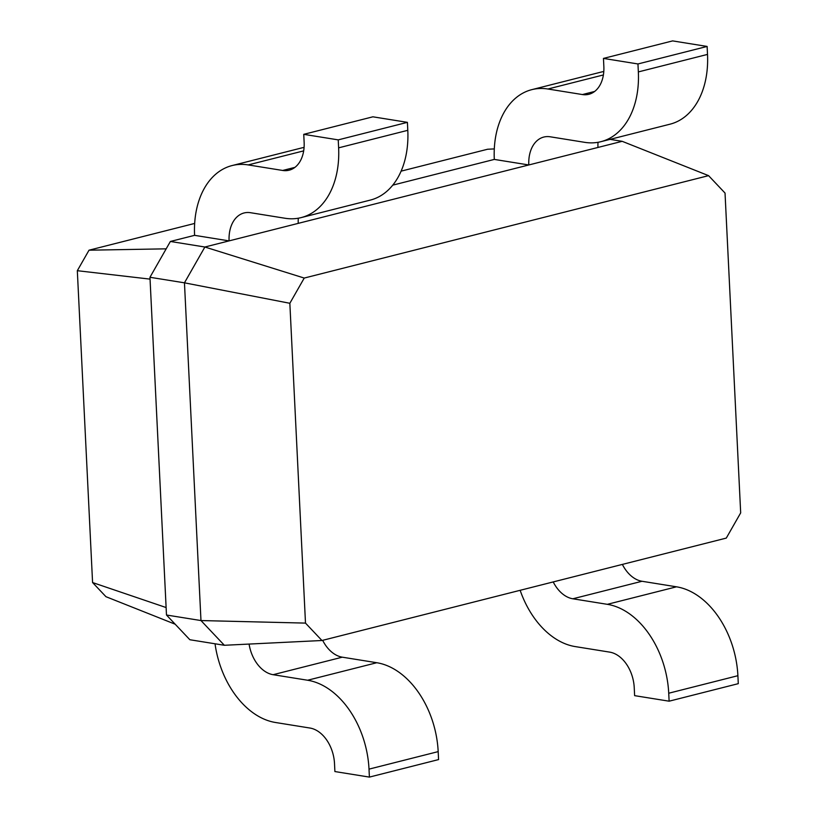 <?xml version="1.0" encoding="UTF-8"?>
<svg xmlns="http://www.w3.org/2000/svg" width="818" height="818" viewBox="0 0 818 818"><rect width="100%" height="100%" fill="white"/><g stroke="black" fill="none" stroke-linecap="round" stroke-linejoin="round"><path stroke-width="1.23" d="M322.66 640.33A32.597 22.301 -104.2 0 0 342.292 657.181L376.791 662.723A81.503 55.747 75.8 0 1 438.182 751.619L438.571 759.585L369.399 777.1L334.899 771.558L334.511 763.593A32.597 22.301 -104.2 0 0 309.961 728.04L275.461 722.488A81.503 55.747 75.8 0 1 215.032 643.776M249.081 644.063A32.597 22.301 -104.2 0 0 273.12 674.697L307.619 680.239A81.503 55.747 75.8 0 1 369.01 769.135L369.399 777.1M321.955 640.504L726.292 538.091L740.679 512.876L725.034 193.058L708.572 175.645L304.235 278.059L289.848 303.284L305.492 623.101L321.955 640.504L224.357 645.279L189.858 639.737L166.483 615.013L200.972 620.555L224.357 645.279M305.492 623.101L200.972 620.555L184.459 282.824L149.96 277.282L166.483 615.013M622.375 564.41A32.597 22.301 -104.2 0 0 642.007 581.271L676.506 586.813A81.503 55.747 75.8 0 1 737.897 675.699L738.286 683.664L669.124 701.19L634.625 695.648L634.236 687.682A32.597 22.301 -104.2 0 0 609.676 652.12L575.177 646.578A81.503 55.747 75.8 0 1 520.146 590.31M553.213 581.925A32.597 22.301 -104.2 0 0 572.845 598.786L607.334 604.328A81.503 55.747 75.8 0 1 668.725 693.224L669.124 701.19M289.848 303.284L184.459 282.824L204.878 247.016L170.379 241.463L149.96 277.282M708.572 175.645L622.181 141.32L528.806 164.96L204.878 247.016L304.235 278.059M175.185 624.216L105.962 596.7L92.577 582.549L166.115 607.549M622.181 141.32L610.064 139.367M301.147 217.608L370.309 200.093A81.503 55.747 -104.2 0 0 407.793 130.318L338.621 147.843A81.503 55.747 -104.2 0 1 301.147 217.608A81.503 55.747 -104.2 0 1 285.022 218.253L250.533 212.711A32.597 22.301 75.8 0 0 244.081 212.966A32.597 22.301 75.8 0 0 229.091 240.881L194.592 235.339L170.379 241.463M494.307 159.418L528.806 164.96A32.597 22.301 75.8 0 1 543.796 137.056A32.597 22.301 75.8 0 1 550.248 136.8L584.747 142.342A81.503 55.747 -104.2 0 0 600.862 141.698A81.503 55.747 -104.2 0 0 638.347 71.923L637.958 63.957L603.459 58.415L603.848 66.381A32.597 22.301 75.8 0 1 588.858 94.295A32.597 22.301 75.8 0 1 582.406 94.551L547.907 89.009A81.503 55.747 -104.2 0 0 531.792 89.653A81.503 55.747 -104.2 0 0 494.307 159.418L392.763 185.144M597.968 147.444A32.597 22.301 75.8 0 1 598.03 142.301M298.253 223.365A32.597 22.301 75.8 0 1 298.304 218.222M194.664 223.437L89.019 250.196L77.321 270.697L92.577 582.549M494.297 148.907L487.589 149.244L401.117 171.146M600.862 141.698L670.024 124.183A81.503 55.747 -104.2 0 0 707.509 54.407L707.12 46.442L672.621 40.9L603.459 58.415M603.796 71.524A81.503 55.747 -104.2 0 0 600.954 72.127L531.792 89.653M338.621 147.843L338.233 139.878L303.744 134.336L304.132 142.301A32.597 22.301 75.8 0 1 289.132 170.205A32.597 22.301 75.8 0 1 282.691 170.461L248.191 164.919A81.503 55.747 -104.2 0 0 232.077 165.563A81.503 55.747 -104.2 0 0 194.592 235.339M407.793 130.318L407.405 122.352L372.906 116.81L303.744 134.336M304.071 147.444A81.503 55.747 -104.2 0 0 301.239 148.048L232.077 165.563M150.052 279.122L77.321 270.697M166.187 248.836L89.019 250.196M707.12 46.442L637.958 63.957M407.405 122.352L338.233 139.878M273.12 674.697L342.292 657.181M307.619 680.239L376.791 662.723M369.01 769.135L438.182 751.619M572.845 598.786L642.007 581.271M607.334 604.328L676.506 586.813M668.725 693.224L737.897 675.699M603.398 74.949L547.907 89.009M594.645 91.452L582.406 94.551M707.509 54.407L638.347 71.923M303.683 150.87L248.191 164.919M294.93 167.363L282.691 170.461"/></g></svg>
